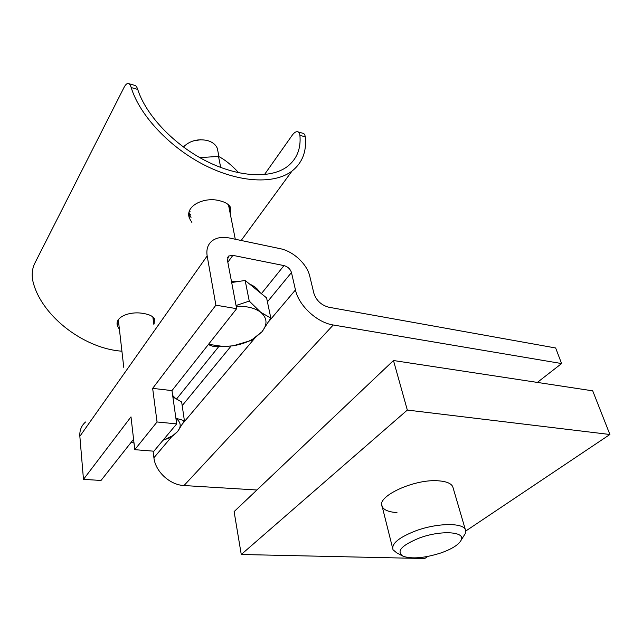 <?xml version="1.0" encoding="UTF-8"?>
<svg xmlns="http://www.w3.org/2000/svg" width="642" height="642" viewBox="0 0 642 642"><rect width="100%" height="100%" fill="white"/><g stroke="black" fill="none" stroke-linecap="round" stroke-linejoin="round"><path stroke-width="0.96" d="M176.694 423.881L157.041 421.979L134.78 449.673L153.887 451.198L176.694 423.881L171.976 390.601L152.652 388.37L215.889 305.175L207.165 255.941L79.849 436.319C79.48 430.429 81.382 425.646 85.571 421.987M171.976 390.601L236.649 308.682L215.889 305.175M133.576 439.24L101.035 480.449L83.476 479.373L130.992 416.867L134.78 449.673M256.904 489.998L184.005 485.537C169.913 485.007 155.308 471.525 153.911 457.746L153.085 451.133M269.191 321.064L295.456 289.919L291.468 272.545L267.417 301.828M261.382 293.659L283.989 265.595L232.885 255.364L227.83 262.241M232.885 255.364L228.704 256.014L227.388 259.922L236.649 308.682M83.476 479.373L79.849 436.319M157.041 421.979L152.652 388.37M207.165 255.941C206.13 249.265 207.872 244.169 212.39 240.654C216.844 237.508 222.557 236.633 229.523 238.03L280.161 248.671C293.209 251.215 307.061 264.079 309.749 276.14L313.898 293.362C316.354 300.568 321.329 305.199 328.84 307.237L555.651 347.98L561.589 363.557L333.246 324.996L184.005 485.537M537.354 382.415L561.589 363.557M295.456 289.919C298.65 305.552 317.084 322.645 333.246 324.996M283.989 265.595C287.809 266.687 290.304 269.006 291.468 272.545M153.205 319.604L153.952 318.055M119.412 329.338L117.598 326.256C113.778 317.036 130.069 310.848 143.455 313.481C149.458 314.444 153.165 316.329 154.586 319.122L154.032 324.098M229.403 209.477L230.221 206.836M191.894 222.453L189.567 218.545C184.158 206.162 204.244 196.38 219.725 200.769C225.486 202.15 229.162 204.501 230.735 207.815L230.414 214.572M188.868 213.874L191.035 217.405M298.153 131.931L302.599 133.199C304.075 133.392 304.966 134.603 305.255 136.85L299.91 135.342C299.653 133.103 298.795 131.883 297.326 131.698C295.721 131.602 294.044 132.742 292.303 135.125L264.432 174.624M299.91 135.342C301.082 148.551 296.957 158.911 287.544 166.406C271.462 178.733 239.289 177.569 206.876 161.407C174.504 145.285 146.087 115.608 137.725 89.415L131.193 87.561C139.747 115.688 170.178 147.877 205.071 165.395C240.004 182.978 274.72 184.278 292.006 171.069C302.374 162.827 306.788 151.424 305.255 136.85M128.833 83.677L134.515 85.298C135.791 85.402 136.858 86.774 137.725 89.415M131.193 87.561C130.374 84.937 129.339 83.572 128.071 83.46C126.715 83.476 125.334 84.872 123.922 87.641L34.604 263.661C32.421 268.228 31.723 273.46 32.509 279.358C39.218 313.922 82.521 348.454 121.916 351.198M401.852 555.595L396.539 552.706L393.016 549.753C391.179 543.742 398.899 537.378 416.168 530.677C437.146 522.973 462.713 522.588 465.33 529.57L452.738 486.628C451.101 483.434 446.559 481.516 439.128 480.874C414.812 478.346 375.281 496.812 382.255 506.779C384.133 510.157 389.036 512.083 396.965 512.557M465.747 531.03L609.9 434.498L407.325 410.061L241.264 554.495L424.675 558.54L427.805 556.445M609.9 434.498L592.71 390.842L393.474 360.523L234.105 511.618L241.264 554.495M407.325 410.061L393.474 360.523M153.069 318.633L153.534 317.573M117.622 321.177L118.642 322.589M419.788 537.852C401.531 545.251 395.945 551.382 403.024 556.229C411.955 559.214 424.611 558.107 440.974 552.931C452.072 548.958 458.813 544.673 461.205 540.074C465.731 531.616 441.126 530.003 419.788 537.852M465.33 529.57L465.298 533.558L463.701 536.094M172.674 395.496L175.643 398.53M172.875 396.949L181.662 401.988L184.398 420.687L176.398 418.399M131.056 442.426L133.985 443.004M164.89 439.609L170.29 437.443L173.605 435.364L177.593 431.528L184.398 420.687M162.996 440.292L172.586 435.79L177.593 431.528C181.542 426.593 180.98 422.203 175.908 418.343M131.129 442.338L134.001 442.916M229.17 208.297L229.716 206.114M190.024 211.523L189.494 210.865M189.029 212.582L190.618 215.006M199.75 157.611L218.513 156.423C224.812 159.593 231.465 164.946 238.455 172.481M220.696 167.466L218.513 156.423M192.849 141.031L200.689 139.715M217.967 151.616L217.325 148.374C215.752 144.594 212.414 141.97 207.294 140.502C197.832 138.592 189.92 140.694 183.564 146.817L183.387 147.01M231.433 281.212L238.631 281.453M249.626 284.093C254.409 286.107 257.723 288.804 259.561 292.174M231.682 282.52L245.156 280.458L266.59 297.896L270.828 318.071L260.756 312.317L249.257 301.082L236.039 305.504M245.156 280.458L249.257 301.082M208.273 344.626L213.144 346.359L223.416 346.664L233.198 345.781L252.242 340.14L261.92 331.81L270.828 318.071M208.522 344.305L223.809 346.568L233.198 345.781C240.413 344.602 246.889 342.411 252.627 339.209L261.92 331.81C267.706 324.539 267.313 318.047 260.756 312.317C255.002 308.008 246.809 305.985 236.184 306.242M153.911 457.746L172.265 435.998M183.139 423.094L255.235 337.62M231.08 346.086L182.192 405.64M176.526 399.035L218.705 346.656M228.704 256.014L227.493 257.667M241.175 240.477L292.006 171.069M189.567 218.545L188.844 214.308M117.598 326.256L117.205 322.846M381.741 504.74L392.551 547.891M461.205 540.074L465.298 533.558M153.847 324.354L152.836 316.923M172.586 435.79L173.605 435.364M123.77 367.368L118.321 319.772M235.285 239.241L228.48 204.814M218.97 156.664L217.325 148.374M252.627 339.209L254.36 338.767"/></g></svg>
